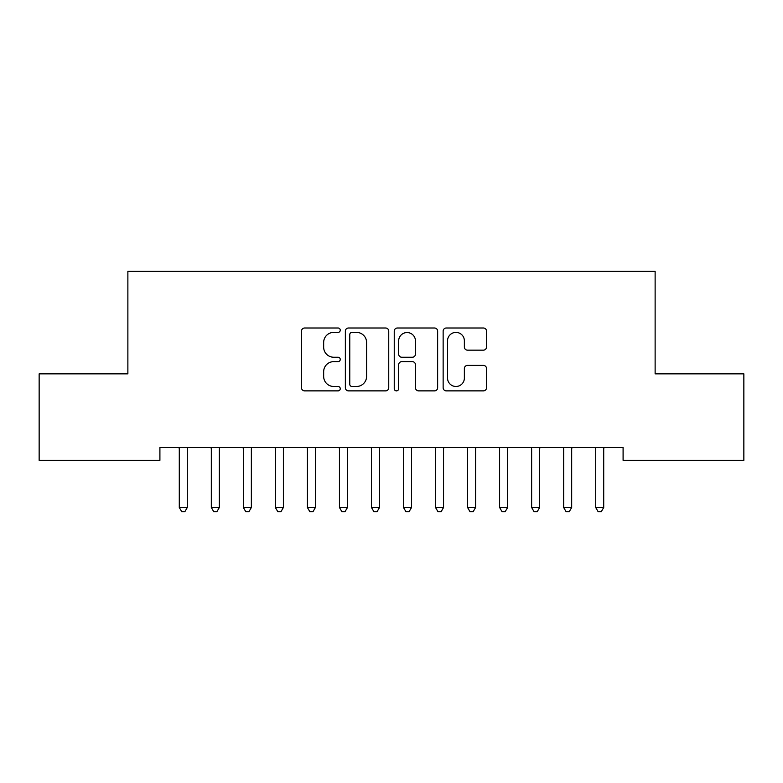 <?xml version="1.0" encoding="UTF-8"?>
<svg xmlns="http://www.w3.org/2000/svg" width="783" height="783" viewBox="0 0 783 783"><rect width="100%" height="100%" fill="white"/><g stroke="black" fill="none" stroke-linecap="round" stroke-linejoin="round"><path stroke-width="1.17" d="M340.253 330.191A2.202 2.202 0 0 0 338.05 327.999L304.646 327.999A3.142 3.142 0 0 0 301.504 331.14L301.504 387.732A3.142 3.142 0 0 0 304.646 390.874L338.05 390.874A2.202 2.202 0 0 0 340.253 388.681A2.202 2.202 0 0 0 338.05 386.479L333.724 386.479A10.062 10.062 0 0 1 323.663 376.417L323.663 371.7A10.062 10.062 0 0 1 333.724 361.638L338.05 361.638A2.202 2.202 0 0 0 340.253 359.436A2.202 2.202 0 0 0 338.05 357.234L333.724 357.234A10.062 10.062 0 0 1 323.663 347.172L323.663 342.455A10.062 10.062 0 0 1 333.724 332.393L338.05 332.393A2.202 2.202 0 0 0 340.253 330.191M483.385 350.158A3.142 3.142 0 0 0 486.527 347.016L486.527 331.14A3.142 3.142 0 0 0 483.385 327.999L446.29 327.999A3.142 3.142 0 0 0 443.139 331.14L443.139 387.732A3.142 3.142 0 0 0 446.29 390.874L483.385 390.874A3.142 3.142 0 0 0 486.527 387.732L486.527 368.558A3.142 3.142 0 0 0 483.385 365.407L467.51 365.407A3.142 3.142 0 0 0 464.368 368.558L464.368 378.062A8.407 8.407 0 0 1 455.951 386.479A8.407 8.407 0 0 1 447.543 378.062L447.543 340.811A8.407 8.407 0 0 1 455.951 332.393A8.407 8.407 0 0 1 464.368 340.811L464.368 347.016A3.142 3.142 0 0 0 467.51 350.158L483.385 350.158M623.092 447.524L159.908 447.524L159.908 460.335L39.15 460.335L39.15 373.853L127.874 373.853L127.874 271.349L655.126 271.349L655.126 373.853L743.85 373.853L743.85 460.335L623.092 460.335L623.092 447.524M388.75 331.14A3.142 3.142 0 0 0 385.608 327.999L348.504 327.999A3.142 3.142 0 0 0 345.362 331.14L345.362 387.732A3.142 3.142 0 0 0 348.504 390.874L385.608 390.874A3.142 3.142 0 0 0 388.75 387.732L388.75 331.14M397.392 327.999L434.496 327.999A3.142 3.142 0 0 1 437.638 331.14L437.638 387.732A3.142 3.142 0 0 1 434.496 390.874L418.621 390.874A3.142 3.142 0 0 1 415.47 387.732L415.47 364.78A3.142 3.142 0 0 0 412.328 361.638L401.796 361.638A3.142 3.142 0 0 0 398.655 364.78L398.655 388.681A2.202 2.202 0 0 1 396.452 390.874A2.202 2.202 0 0 1 394.25 388.681L394.25 331.14A3.142 3.142 0 0 1 397.392 327.999M351.959 332.393A2.202 2.202 0 0 0 349.766 334.595L349.766 384.277A2.202 2.202 0 0 0 351.959 386.479L356.519 386.479A10.062 10.062 0 0 0 366.581 376.417L366.581 342.455A10.062 10.062 0 0 0 356.519 332.393L351.959 332.393M415.47 340.967A8.407 8.407 0 0 0 407.062 332.55A8.407 8.407 0 0 0 398.655 340.967L398.655 354.092A3.142 3.142 0 0 0 401.796 357.234L412.328 357.234A3.142 3.142 0 0 0 415.47 354.092L415.47 340.967M178.867 447.524L179.062 447.993A3.201 3.201 0 0 1 179.287 449.188L179.287 507.492L187.294 507.492L187.294 449.188A3.201 3.201 0 0 1 187.529 447.993L187.714 447.524M187.294 507.492L184.896 511.651L181.695 511.651L179.287 507.492M210.901 447.524L211.087 447.993A3.201 3.201 0 0 1 211.322 449.188L211.322 507.492L219.328 507.492L219.328 449.188A3.201 3.201 0 0 1 219.563 447.993L219.749 447.524M219.328 507.492L216.93 511.651L213.72 511.651L211.322 507.492M242.936 447.524L243.121 447.993A3.201 3.201 0 0 1 243.356 449.188L243.356 507.492L251.363 507.492L251.363 449.188A3.201 3.201 0 0 1 251.588 447.993L251.783 447.524M251.363 507.492L248.955 511.651L245.754 511.651L243.356 507.492M274.96 447.524L275.156 447.993A3.201 3.201 0 0 1 275.381 449.188L275.381 507.492L283.397 507.492L283.397 449.188A3.201 3.201 0 0 1 283.622 447.993L283.818 447.524M283.397 507.492L280.989 511.651L277.789 511.651L275.381 507.492M306.995 447.524L307.181 447.993A3.201 3.201 0 0 1 307.416 449.188L307.416 507.492L315.422 507.492L315.422 449.188A3.201 3.201 0 0 1 315.657 447.993L315.843 447.524M315.422 507.492L313.024 511.651L309.823 511.651L307.416 507.492M339.029 447.524L339.215 447.993A3.201 3.201 0 0 1 339.45 449.188L339.45 507.492L347.456 507.492L347.456 449.188A3.201 3.201 0 0 1 347.691 447.993L347.877 447.524M347.456 507.492L345.058 511.651L341.848 511.651L339.45 507.492M371.064 447.524L371.25 447.993A3.201 3.201 0 0 1 371.485 449.188L371.485 507.492L379.491 507.492L379.491 449.188A3.201 3.201 0 0 1 379.716 447.993L379.912 447.524M379.491 507.492L377.083 511.651L373.882 511.651L371.485 507.492M403.088 447.524L403.284 447.993A3.201 3.201 0 0 1 403.509 449.188L403.509 507.492L411.515 507.492L411.515 449.188A3.201 3.201 0 0 1 411.75 447.993L411.936 447.524M411.515 507.492L409.118 511.651L405.917 511.651L403.509 507.492M435.123 447.524L435.309 447.993A3.201 3.201 0 0 1 435.544 449.188L435.544 507.492L443.55 507.492L443.55 449.188A3.201 3.201 0 0 1 443.785 447.993L443.971 447.524M443.55 507.492L441.152 511.651L437.942 511.651L435.544 507.492M467.157 447.524L467.343 447.993A3.201 3.201 0 0 1 467.578 449.188L467.578 507.492L475.584 507.492L475.584 449.188A3.201 3.201 0 0 1 475.819 447.993L476.005 447.524M475.584 507.492L473.177 511.651L469.976 511.651L467.578 507.492M499.182 447.524L499.378 447.993A3.201 3.201 0 0 1 499.603 449.188L499.603 507.492L507.619 507.492L507.619 449.188A3.201 3.201 0 0 1 507.844 447.993L508.04 447.524M507.619 507.492L505.211 511.651L502.011 511.651L499.603 507.492M531.217 447.524L531.412 447.993A3.201 3.201 0 0 1 531.637 449.188L531.637 507.492L539.644 507.492L539.644 449.188A3.201 3.201 0 0 1 539.879 447.993L540.064 447.524M539.644 507.492L537.246 511.651L534.045 511.651L531.637 507.492M563.251 447.524L563.437 447.993A3.201 3.201 0 0 1 563.672 449.188L563.672 507.492L571.678 507.492L571.678 449.188A3.201 3.201 0 0 1 571.913 447.993L572.099 447.524M571.678 507.492L569.28 511.651L566.07 511.651L563.672 507.492M595.286 447.524L595.471 447.993A3.201 3.201 0 0 1 595.706 449.188L595.706 507.492L603.713 507.492L603.713 449.188A3.201 3.201 0 0 1 603.938 447.993L604.133 447.524M603.713 507.492L601.305 511.651L598.104 511.651L595.706 507.492"/></g></svg>
